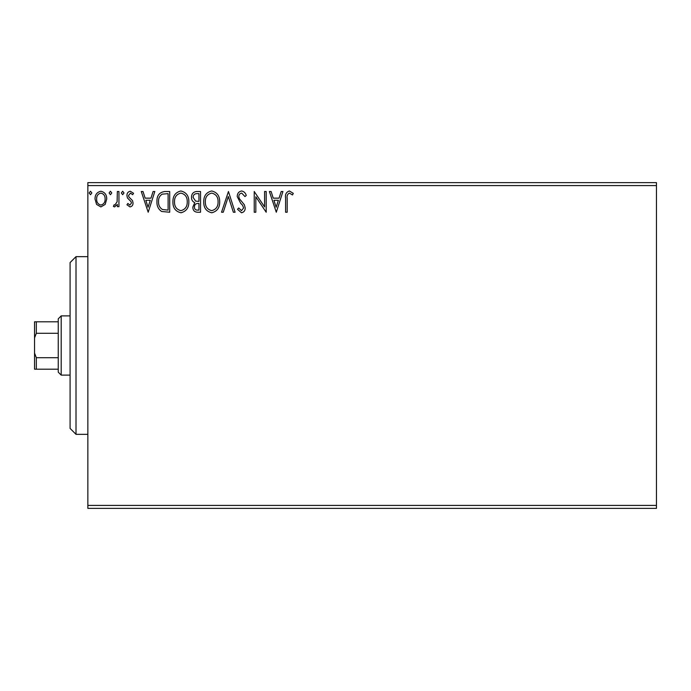 <?xml version="1.0" encoding="UTF-8"?>
<svg xmlns="http://www.w3.org/2000/svg" width="691" height="691" viewBox="0 0 691 691"><rect width="100%" height="100%" fill="white"/><g stroke="black" fill="none" stroke-linecap="round" stroke-linejoin="round"><path stroke-width="1.04" d="M105.179 204.415L100.877 206.92L96.585 204.424L95.03 199.043C94.987 194.741 96.939 192.141 100.877 191.243C104.816 192.141 106.768 194.741 106.725 199.043L105.179 204.415M118.947 191.502L118.947 206.652L117.358 206.652L117.358 204.424L114.585 206.92L113.367 206.402L114.127 204.786L114.844 205.063L117.107 201.798L117.358 191.502L118.947 191.502M130.003 206.92L126.928 204.769L127.861 203.465L129.899 205.063L131.445 203.024L131.057 201.642L127.446 197.963L126.928 195.613C126.911 193.178 128.025 191.718 130.288 191.243L133.57 193.29L132.655 194.698L130.469 193.1L128.517 195.536L128.897 196.987L132.525 200.615L133.035 202.947C133.069 205.167 132.059 206.497 130.003 206.92M164.899 191.502L169.71 191.502L169.71 212.232L161.642 211.489C158.274 209.157 156.719 205.858 156.952 201.608C156.719 195.631 159.362 192.262 164.899 191.502M200.545 191.502L200.545 212.232L197.609 212.232C194.456 212.077 192.858 210.366 192.832 207.101L194.776 202.688C192.573 201.634 191.485 199.872 191.502 197.393C191.528 193.964 193.16 192.003 196.399 191.502L200.545 191.502M228.445 191.502L235.095 212.232L233.359 212.232L228.315 196.512L223.271 212.232L221.535 212.232L228.445 191.502M264.593 191.502L266.19 191.502L266.19 212.232L255.825 196.78L255.825 212.232L254.228 212.232L254.228 191.502L264.593 206.929L264.593 191.502M287.18 198.447L287.18 212.232L285.59 212.232L285.59 198.239C284.951 194.473 286.212 192.055 289.382 190.975L293.295 193.368L292.483 194.957L289.399 193.1C287.439 194.128 286.696 195.907 287.18 198.447M87.852 185.585L87.852 182.623L656.45 182.623L656.45 185.585L87.852 185.585L87.852 505.415L656.45 505.415L656.45 508.377L87.852 508.377L87.852 505.415M656.45 185.585L656.45 505.415M276.288 212.232L269.378 191.502L271.114 191.502L273.239 198.153L279.06 198.153L281.194 191.502L282.93 191.502L276.288 212.232M241.591 190.975C244.009 191.459 245.564 192.97 246.255 195.501L244.96 196.555L241.712 193.1C239.82 193.445 238.853 194.62 238.81 196.615L239.336 198.645L244.372 204.769L245.193 207.931C245.219 210.617 243.983 212.232 241.487 212.768L237.488 209.261L238.732 207.982L241.505 210.643L243.595 208.017L242.636 205.339L240.667 203.275L237.22 196.581C237.246 193.48 238.706 191.606 241.591 190.975M219.678 201.781C219.798 207.689 217.173 211.36 211.8 212.768C206.315 211.489 203.629 207.861 203.733 201.876C203.629 195.959 206.281 192.323 211.679 190.975C217.086 192.279 219.755 195.881 219.678 201.781M188.85 201.781C188.963 207.689 186.337 211.36 180.973 212.768C175.488 211.489 172.802 207.861 172.905 201.876C172.802 195.959 175.454 192.323 180.852 190.975C186.259 192.279 188.919 195.881 188.85 201.781M148.185 212.232L141.275 191.502L143.011 191.502L145.145 198.153L150.966 198.153L153.091 191.502L154.827 191.502L148.185 212.232M124 192.97L122.67 194.698L121.34 192.97L122.67 191.243L124 192.97M111.778 192.97L110.448 194.698L109.118 192.97L110.448 191.243L111.778 192.97M91.843 192.97L90.512 194.698L89.182 192.97L90.512 191.243L91.843 192.97M273.921 200.278L276.158 207.24L278.387 200.278L273.921 200.278M205.322 201.884C205.244 206.626 207.386 209.546 211.731 210.643C216.067 209.494 218.183 206.54 218.08 201.789C218.157 197.073 216.041 194.171 211.731 193.1C207.36 194.171 205.227 197.099 205.322 201.884M197.298 210.107L198.948 210.107L198.948 203.465L198.136 203.465C195.743 203.448 194.508 204.648 194.43 207.058C194.43 209.01 195.389 210.021 197.298 210.107M198.144 201.34L198.948 201.34L198.948 193.635L197.125 193.635C194.586 193.592 193.247 194.845 193.1 197.393L195.605 201.098L198.144 201.34M174.495 201.884C174.417 206.626 176.55 209.546 180.904 210.643C185.231 209.494 187.347 206.54 187.252 201.789C187.33 197.073 185.214 194.171 180.904 193.1C176.533 194.171 174.391 197.099 174.495 201.884M168.12 210.107L168.12 193.635L162.135 194.162C159.543 195.881 158.351 198.369 158.55 201.617C158.343 205.106 159.656 207.741 162.48 209.528L168.12 210.107M145.818 200.278L148.055 207.24L150.284 200.278L145.818 200.278M96.628 199.025C96.559 202.238 97.975 204.251 100.877 205.063C103.78 204.26 105.205 202.247 105.127 199.025C105.205 195.821 103.788 193.843 100.877 193.1C97.967 193.843 96.55 195.821 96.628 199.025M76.01 434.345L70.085 428.42L70.085 262.58L76.01 256.655L76.01 434.345L87.852 434.345M61.205 375.118L58.243 372.155L58.243 318.845L61.205 315.882L61.205 375.118L70.085 375.118M61.205 315.882L70.085 315.882M58.243 369.193L34.55 369.193L34.55 321.807L36.329 321.807L36.329 333.287L34.55 337.916M34.55 353.084L36.329 357.713L36.329 369.193M58.243 357.713L36.329 357.713M58.243 333.287L36.329 333.287M58.243 321.807L36.329 321.807M76.01 256.655L87.852 256.655"/></g></svg>
